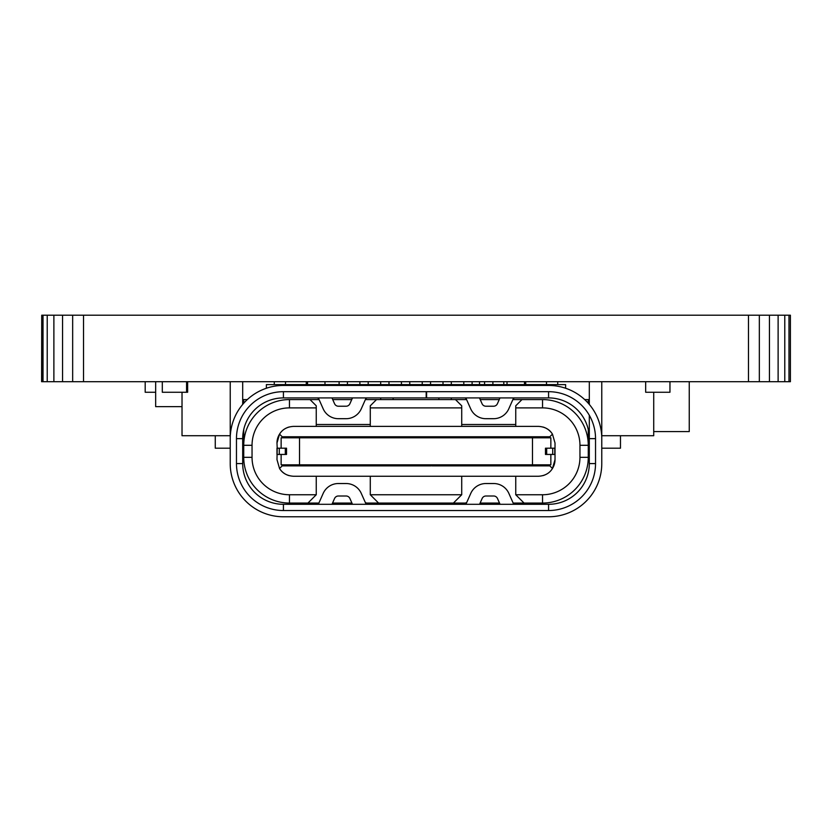 <?xml version="1.0" encoding="UTF-8"?>
<svg xmlns="http://www.w3.org/2000/svg" width="832" height="832" viewBox="0 0 832 832"><rect width="100%" height="100%" fill="white"/><g stroke="black" fill="none" stroke-linecap="round" stroke-linejoin="round"><path stroke-width="1.25" d="M788.975 381.701L788.975 315.214L790.4 315.214L790.4 381.701L83.522 381.701L83.522 315.214L41.943 315.214L41.912 381.701L41.954 315.214M83.522 381.701L72.665 381.701L72.665 315.214M748.478 381.701L748.478 315.214L83.522 315.214M759.335 381.701L759.335 315.214L748.478 315.214M769.444 381.701L769.444 315.214L759.335 315.214M778.118 381.701L778.118 315.214L769.444 315.214M784.784 381.701L784.784 315.214L778.118 315.214M788.975 315.214L784.784 315.214M41.6 381.701L41.725 315.214L41.6 381.701M41.704 381.701L41.725 315.214M41.777 381.701L41.777 315.214L41.746 381.701M41.787 381.701L41.829 315.214M41.954 381.701L43.025 381.701L43.025 315.214M72.665 381.701L47.216 381.701L47.216 315.214M47.216 381.701L43.025 381.701M53.882 381.701L53.882 315.214M62.556 381.701L62.556 315.214M187.637 381.701L187.637 392.257L162.302 392.257L162.302 381.701M186.576 392.257L186.576 381.701L186.576 392.257M479.513 384.613L479.513 381.701M503.797 384.613L503.797 381.701M525.72 382.346L524.472 382.346M669.958 392.257L669.958 381.701L669.958 392.257L645.674 392.257L645.674 381.701M653.723 431.579L689.25 431.579L689.25 381.701M182.021 406.64L155.657 406.64L155.657 381.701M155.657 392.257L145.194 392.257L145.194 381.701M367.474 504.306A2.08 2.08 0 0 1 365.581 503.069L361.275 493.397A16.619 16.619 0 0 0 346.091 483.527L338.374 483.527A16.619 16.619 0 0 0 323.18 493.397L318.885 503.069A2.08 2.08 0 0 1 316.982 504.306M589.306 415.262L589.306 463.58A40.726 40.726 0 0 1 548.579 504.306L283.421 504.306A40.726 40.726 0 0 1 242.694 463.58L242.694 438.641A40.726 40.726 0 0 1 283.421 397.914L426.182 397.914L426.182 391.685L548.579 391.685A46.966 46.966 0 0 1 595.535 438.641L595.535 463.58A46.966 46.966 0 0 1 548.579 510.536L283.421 510.536A46.966 46.966 0 0 1 236.465 463.58L236.465 438.641A46.966 46.966 0 0 1 283.421 391.685L426.182 391.685M331.978 504.306L334.578 498.462A4.16 4.16 0 0 1 338.374 495.997L346.091 495.997A4.16 4.16 0 0 1 349.887 498.462L352.487 504.306M514.498 385.445L548.579 385.445A53.196 53.196 0 0 1 601.775 438.641L601.775 463.58A53.196 53.196 0 0 1 548.579 516.776L283.421 516.776A53.196 53.196 0 0 1 230.225 463.58L230.225 438.641A53.196 53.196 0 0 1 283.421 385.445L317.502 385.445M589.306 381.701L589.306 404.425M601.775 381.701L601.775 445.702M548.579 385.445L283.421 385.445M352.487 397.914L349.887 403.759A4.16 4.16 0 0 1 346.091 406.224L338.374 406.224A4.16 4.16 0 0 1 334.578 403.759L331.978 397.914M316.982 397.914A2.08 2.08 0 0 1 318.885 399.152L323.18 408.824A16.619 16.619 0 0 0 338.374 418.694L346.091 418.694A16.619 16.619 0 0 0 361.275 408.824L365.581 399.152A2.08 2.08 0 0 1 367.474 397.914M287.955 399.589L319.072 399.578M332.717 399.578L351.749 399.578M365.394 399.578L466.565 399.578M565.614 388.253L565.614 384.613L266.386 384.613L266.386 388.253M512.886 399.578L544.045 399.589M480.21 399.578L499.242 399.578M230.225 381.701L230.225 445.702M242.694 381.701L242.694 404.425M548.579 391.685L548.579 397.914L426.598 397.914L426.598 391.685M548.579 397.914A40.726 40.726 0 0 1 589.306 438.641L595.535 438.641M528.216 504.306L528.216 503.058L540.675 503.058L540.675 504.306M525.72 384.613L525.72 381.701M546.499 384.613L546.499 381.701L557.721 381.701L557.721 384.613M306.28 384.613L306.28 381.701M285.501 384.613L285.501 381.701L274.279 381.701L274.279 384.613M247.312 399.578L243.734 399.578L243.734 403.218M310.024 399.578L316.254 405.808L310.024 399.578L289.453 399.578A45.718 45.718 0 0 0 243.734 445.297L252.044 445.297L252.044 457.34A37.409 37.409 0 0 0 289.453 494.749L316.254 494.749L307.944 503.058L318.885 503.058M579.956 445.297L588.266 445.297A45.718 45.718 0 0 0 542.547 399.578L521.976 399.578L515.746 405.808L515.746 407.888L542.547 407.888A37.409 37.409 0 0 1 579.956 445.297L579.956 457.34A37.409 37.409 0 0 1 542.547 494.749L515.746 494.749L524.056 503.058L513.157 503.058L508.862 493.397A16.619 16.619 0 0 0 493.667 483.527L485.95 483.527A16.619 16.619 0 0 0 470.766 493.397L466.461 503.069A2.08 2.08 0 0 1 464.568 504.306M588.266 403.218L588.266 399.578L584.688 399.578M242.715 437.382L242.902 434.491M376.522 399.578L370.282 405.808L370.282 407.888L461.718 407.888L461.718 405.808L455.478 399.578M461.718 424.507L515.746 424.507M515.746 426.379L515.746 407.888M542.953 427.014A16.619 16.619 0 0 1 552.458 434.138C549.526 429.343 544.846 426.754 538.398 426.379L293.602 426.379C287.154 426.754 282.474 429.343 279.542 434.138L276.983 443.009A16.619 16.619 0 0 1 279.542 434.138L282.173 436.769L282.173 437.809M515.746 476.258L515.746 494.749M555.017 459.628A16.619 16.619 0 0 1 552.458 468.499L555.017 459.628L555.017 443.009L552.458 434.138L549.827 436.769L535.902 436.769L535.902 437.809M546.728 474.011A16.619 16.619 0 0 1 542.953 475.623M432.006 464.828L432.006 465.868L549.827 465.868L552.458 468.499C549.526 473.294 544.846 475.883 538.398 476.258L293.602 476.258C287.154 475.883 282.474 473.294 279.542 468.499A16.619 16.619 0 0 0 289.047 475.623M461.718 476.258L461.718 494.749L453.409 503.058L466.471 503.058M480.116 503.058L499.512 503.058M542.547 494.749L542.547 503.058L524.056 503.058M453.409 503.058L365.57 503.058M332.53 503.058L351.926 503.058M316.254 476.258L316.254 494.749L307.944 503.058L289.453 503.058L289.453 494.749M291.325 504.306L291.325 503.058L303.784 503.058L303.784 504.306M349.627 503.058L350.678 504.306M369.866 516.786L369.231 516.776M462.727 516.776L462.124 516.786M481.333 504.306L482.373 503.058M466.284 502.705L462.114 504.306M369.886 504.306L365.716 502.705M252.044 457.34L243.734 457.34A45.718 45.718 0 0 0 289.453 503.058M243.734 457.34L243.734 429.499M316.254 405.808L316.254 407.888L289.453 407.888A37.409 37.409 0 0 0 252.044 445.297M316.254 426.379L316.254 407.888M285.272 428.626A16.619 16.619 0 0 1 289.047 427.014M316.254 424.507L370.282 424.507M370.282 426.379L370.282 407.888M461.718 426.379L461.718 407.888M282.173 464.828L282.173 465.868L279.542 468.499L276.983 459.628L277.212 448.198L286.53 448.198L286.53 454.438L277.212 454.438M277.212 448.198L276.983 443.009M550.857 448.198L550.857 437.809L281.133 437.809L281.133 448.198M297.554 437.809L296.098 437.809L296.098 436.769L307.32 436.769L307.32 437.809L297.554 437.809L296.826 436.769M359.164 436.769L359.892 437.809L358.436 437.809L358.436 436.769L390.437 436.769L390.437 437.809L379.215 437.809L379.215 436.769M369.658 436.769L369.658 437.809L368.202 437.809L368.93 436.769L307.32 436.769L307.32 437.809M401.45 437.809L399.994 437.809L399.994 436.769L411.216 436.769L411.216 437.809L401.45 437.809L400.868 436.769M432.006 436.769L432.006 437.809L422.23 437.809L422.23 437.278L420.784 437.809L420.784 436.769L535.902 436.769M452.785 436.769L452.785 437.809L441.563 437.809L441.563 436.769L441.563 437.809M463.07 436.769L463.798 437.809L462.342 437.809L462.342 436.769M473.564 436.769L473.564 437.809L472.108 437.809L472.836 436.769M535.174 436.769L534.446 437.809L524.68 437.809L524.68 436.769L524.68 437.809M532.48 437.809L532.48 464.828L550.857 464.828L550.857 454.438M545.47 454.438L545.47 448.198L555.017 448.198L555.017 454.438L545.47 454.438M532.48 464.828L281.133 464.828L281.133 454.438M452.057 465.868L451.329 464.828L443.009 464.828L442.291 465.868M432.006 465.868L430.55 464.828L422.23 464.828L421.647 465.868L420.784 465.868L420.784 464.828L420.784 465.868L410.353 465.868L409.77 465.14M409.77 465.358L409.77 464.828L401.45 464.828L400.868 465.868L389.709 465.868L388.981 464.942M388.981 465.067L380.671 464.828M299.52 464.828L299.52 437.809M276.983 448.198L276.983 454.438M549.827 437.809L549.827 436.769M549.827 465.868L549.827 464.828M526.136 437.57L525.408 436.769M443.009 437.57L442.291 436.769M452.057 436.769L451.329 437.809M422.23 437.278L421.647 436.769M431.132 436.769L430.55 437.809M420.784 437.809L420.784 436.769L411.216 436.769L411.216 437.809M409.77 437.278L410.353 436.769M399.994 436.769L390.437 436.769L390.437 437.809M380.671 437.809L379.943 436.769M388.981 437.57L389.709 436.769M305.864 437.57L306.592 436.769M296.098 436.769L282.173 436.769M282.173 465.868L359.164 465.868L358.436 465.868L358.436 464.828M369.658 464.828L369.658 465.868L379.215 465.868L379.215 464.828M296.098 464.828L296.098 465.868L307.32 465.868L307.32 464.828L307.32 465.868M305.864 464.828L306.592 465.868M297.554 465.067L296.826 465.868M369.658 465.868L359.164 465.868L359.892 464.828M368.202 464.828L368.93 465.868M389.709 465.868L379.215 465.868M390.437 465.868L390.437 464.828L390.437 465.868M379.943 465.868L380.671 465.067M399.994 464.828L399.994 465.868M400.868 465.868L410.353 465.868M411.216 465.868L411.216 464.828L411.216 465.868M421.647 465.868L431.132 465.868M430.55 464.828L430.55 465.358M441.563 465.868L441.563 464.828L441.563 465.868M452.785 465.868L452.785 464.828M462.342 464.828L462.342 465.868L463.798 464.828M472.108 464.828L472.836 465.868M473.564 465.868L473.564 464.828M524.68 465.868L524.68 464.828L524.68 465.868L535.902 465.868L535.902 464.828M534.446 465.067L535.174 465.868M526.136 465.067L525.408 465.868M370.282 476.258L370.282 494.749L461.718 494.749M370.282 494.749L378.591 503.058M542.547 503.058A45.718 45.718 0 0 0 588.266 457.34L579.956 457.34M588.266 457.34L588.266 429.499M589.087 434.491L589.285 437.382M499.98 397.914L497.38 403.759A4.16 4.16 0 0 1 493.584 406.224L485.867 406.224A4.16 4.16 0 0 1 482.071 403.759L479.471 397.914M464.485 397.914A2.08 2.08 0 0 1 466.378 399.152L470.683 408.824A16.619 16.619 0 0 0 485.867 418.694L493.584 418.694A16.619 16.619 0 0 0 508.778 408.824L513.074 399.152A2.08 2.08 0 0 1 514.977 397.914M451.329 397.914L451.329 399.578M438.859 399.578L438.859 397.914M380.671 399.578L380.671 397.914M393.141 397.914L393.141 399.578M401.45 384.613L401.45 381.701L409.77 381.701L409.77 384.613M380.671 384.613L380.671 381.701L388.981 381.701L388.981 384.613M359.892 384.613L359.892 381.701L368.202 381.701L368.202 384.613M339.113 384.613L339.113 381.701L347.422 381.701L347.422 384.613M307.528 384.613L307.528 381.701L324.979 381.701L324.979 384.613M422.23 384.613L422.23 381.701L430.55 381.701L430.55 384.613M443.009 384.613L443.009 381.701L451.329 381.701L451.329 384.613M463.798 384.613L463.798 381.701L472.108 381.701L472.108 384.613M484.578 384.613L484.578 381.701L492.887 381.701L492.887 384.613M507.021 384.613L507.021 381.701L524.472 381.701L524.472 384.613M479.554 504.306L482.154 498.462A4.16 4.16 0 0 1 485.95 495.997L493.667 495.997A4.16 4.16 0 0 1 497.463 498.462L500.063 504.306M515.06 504.306A2.08 2.08 0 0 1 513.157 503.069M182.021 392.257L182.021 435.729L230.225 435.729M306.696 381.701L306.696 384.613M243.734 435.729L242.798 435.729M215.259 435.729L215.259 448.198L230.225 448.198M243.734 448.198L242.694 448.198M653.723 392.257L653.723 435.729L601.775 435.729M589.202 435.729L588.266 435.729M620.474 435.729L620.474 448.198L601.775 448.198M589.306 448.198L588.266 448.198M524.472 383.178L525.72 383.178M236.465 463.58L242.694 463.58M283.421 510.536L283.421 504.306M236.465 438.641L242.694 438.641M283.421 391.685L283.421 397.914M595.535 463.58L589.306 463.58M548.579 510.536L548.579 504.306M542.547 399.578L542.547 407.888M289.453 407.888L289.453 399.578M285.314 454.438L285.314 448.198M279.292 448.198L279.292 454.438M554.788 448.198L554.788 454.438M552.708 454.438L552.708 448.198M546.686 448.198L546.686 454.438"/></g></svg>
